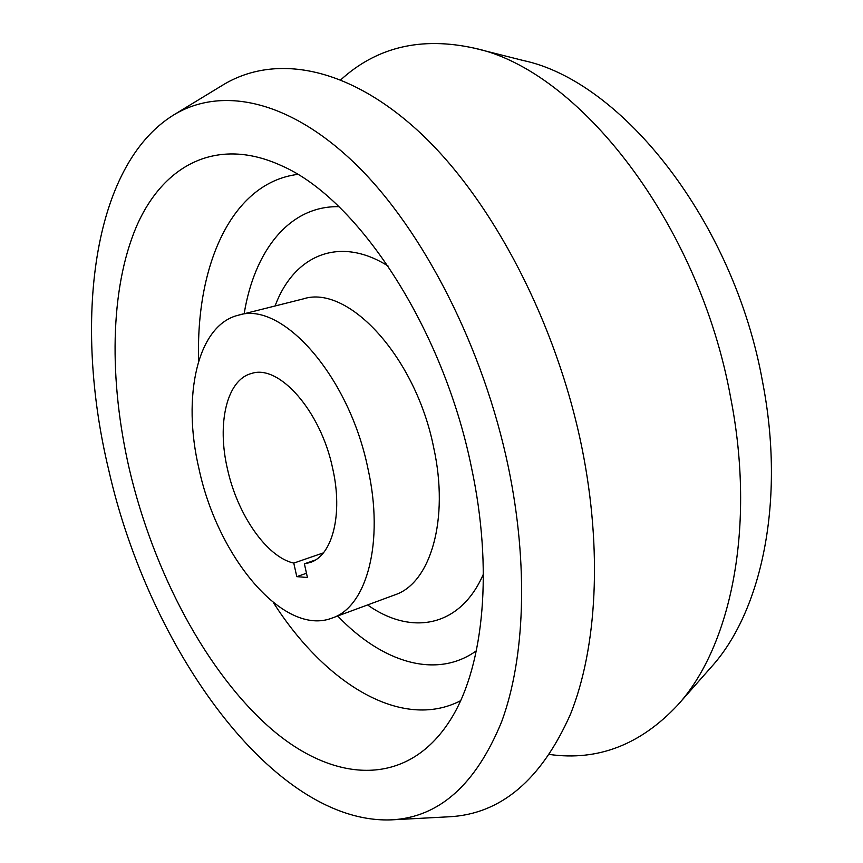 <?xml version="1.0" encoding="UTF-8"?>
<svg xmlns="http://www.w3.org/2000/svg" width="863" height="863" viewBox="0 0 863 863"><rect width="100%" height="100%" fill="white"/><g stroke="black" fill="none" stroke-linecap="round" stroke-linejoin="round"><path stroke-width="1.29" d="M391.629 819.85L449.235 816.776C500.918 814.079 541.338 779.872 570.519 714.133C596.937 648.07 602.579 550.551 582.029 448.264C556.624 322.665 492.374 200.324 420.389 132.988C348.134 65.674 274.38 53.56 222.816 85.049L173.528 115.049C91.802 165.631 73.226 322.503 108.641 469.666C149.029 648.933 273.711 824.65 391.629 819.85C439.202 817.315 475.869 784.607 501.64 721.738C524.898 658.588 528.663 565.545 508.512 467.832C483.604 347.865 423.366 230.507 356.441 164.909C289.278 99.374 221.036 86.052 173.528 115.049M549.634 754.478C597.789 761.198 640.422 744.78 677.552 705.233L711.08 667.272C761.943 611.446 785.546 500.367 762.655 382.266C734.165 221.964 622.245 81.37 523.323 60.529L474.219 48.145C421.241 36.473 376.786 47.012 340.842 79.752M677.552 705.233C731.144 646.56 755.956 526.667 730.702 397.908C699.203 222.999 578.296 69.687 474.219 48.145M129.439 469.569C153.797 572.827 206.786 672.827 271.219 728.879C335.276 784.187 409.86 788.113 452.525 716.409C483.884 663.766 493.086 568.9 471.576 468.005C443.496 328.717 358.501 199.515 282.212 166.02C217.055 135.696 163.031 164.909 136.311 226.85C109.784 289.569 108.824 380.378 129.439 469.569M199.083 469.245C218.005 557.854 284.132 637.002 332.179 618.027C366.872 606.851 384.466 542.083 367.918 468.48C349.051 375.783 281.845 300.658 238.468 315.178C197.357 324.844 181.748 396.538 199.083 469.245M332.719 468.641C320.907 411.176 279.073 363.916 251.554 373.463C226.753 379.666 216.721 423.539 227.487 469.116C237.422 514.618 266.721 557.142 293.765 563.097L296.796 576.646L307.422 577.487L304.38 563.819L310.065 562.536C332.374 555.75 343.172 514.564 332.719 468.641M323.366 552.881L293.765 563.097M315.34 560.022L304.38 563.819M306.484 573.259L296.796 576.646M273.442 602.676C325.308 683.906 401.748 731.004 460.551 700.756M297.681 174.402C232.061 182.654 195.588 264.693 198.652 361.014M338.879 206.678C289.558 205.61 254.412 250.507 244.164 313.744M388.048 266.009C339.094 235.168 293.744 255.47 275.081 305.977M332.179 618.027L394.876 594.855C430.594 583.237 449.515 519.375 433.658 447.466C415.718 356.904 348.059 284.143 303.291 298.889L238.468 315.178M367.595 604.941C411.522 636.085 460.411 627.218 483.388 574.122M337.692 615.988C381.867 662.385 436.225 679.591 476.322 650.842"/></g></svg>
